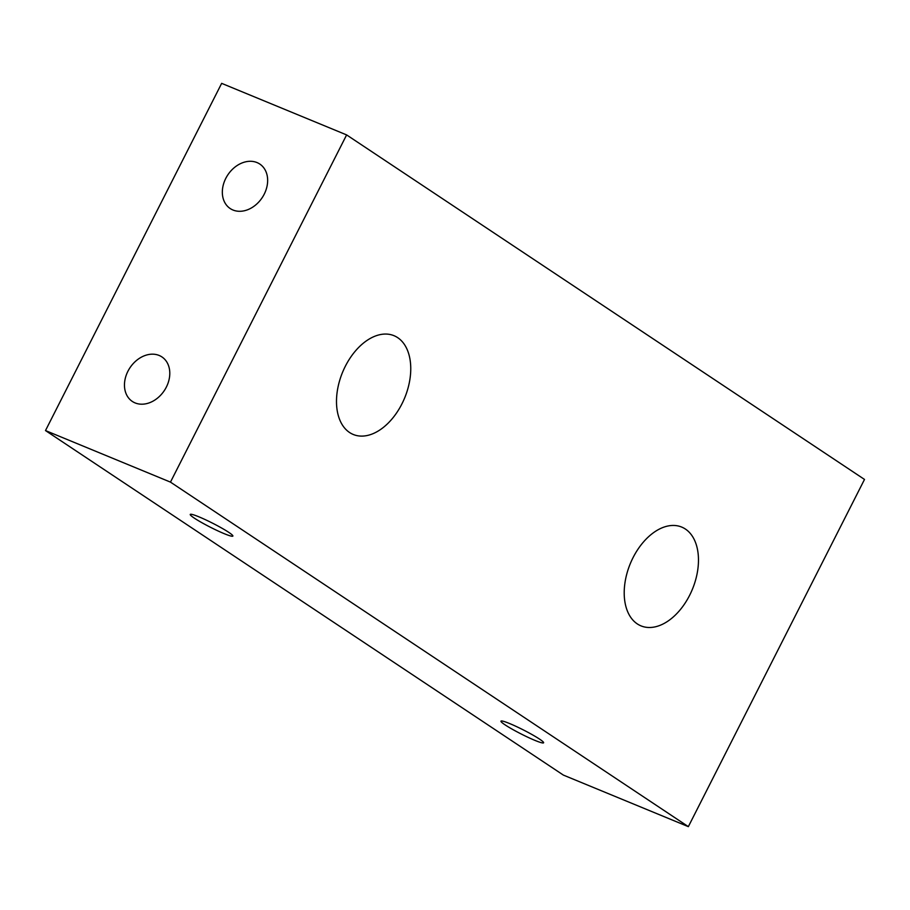 <?xml version="1.0" encoding="UTF-8"?>
<svg xmlns="http://www.w3.org/2000/svg" width="910" height="910" viewBox="0 0 910 910"><rect width="100%" height="100%" fill="white"/><g stroke="black" fill="none" stroke-linecap="round" stroke-linejoin="round"><path stroke-width="1.36" d="M345.334 366.252A53.428 33.59 -67.6 0 1 393.996 335.688A53.428 33.59 -67.6 0 1 404.677 397.886A53.428 33.59 -67.6 0 1 353.251 434.468A53.428 33.59 -67.6 0 1 345.334 366.252M689.632 595.299A53.428 33.59 -67.6 0 1 640.97 625.864A53.428 33.59 -67.6 0 1 630.289 563.665A53.428 33.59 -67.6 0 1 681.715 527.083A53.428 33.59 -67.6 0 1 689.632 595.299M539.471 739.057A23.899 2.298 26.9 0 1 543.611 742.776A23.899 2.298 26.9 0 1 521.248 734.017A23.899 2.298 26.9 0 1 500.966 721.152A23.899 2.298 26.9 0 1 516.118 726.408A23.899 2.298 26.9 0 1 539.471 739.057M228.74 532.339A23.899 2.298 26.9 0 1 232.88 536.058A23.899 2.298 26.9 0 1 210.517 527.299A23.899 2.298 26.9 0 1 190.247 514.434A23.899 2.298 26.9 0 1 205.398 519.69A23.899 2.298 26.9 0 1 228.74 532.339M166.337 387.114A26.72 20.611 123.6 0 1 132.325 401.435A26.72 20.611 123.6 0 1 129.959 367.765A26.72 20.611 123.6 0 1 161.923 356.936A26.72 20.611 123.6 0 1 166.337 387.114M264.196 194.217A26.72 20.611 123.6 0 1 230.196 208.538A26.72 20.611 123.6 0 1 227.83 174.868A26.72 20.611 123.6 0 1 259.794 164.05A26.72 20.611 123.6 0 1 264.196 194.217M688.347 826.644L170.466 482.118L45.5 430.566L221.653 83.356L346.619 134.907L864.5 479.433L688.347 826.644L563.381 775.092L45.5 430.566M170.466 482.118L346.619 134.907"/></g></svg>
